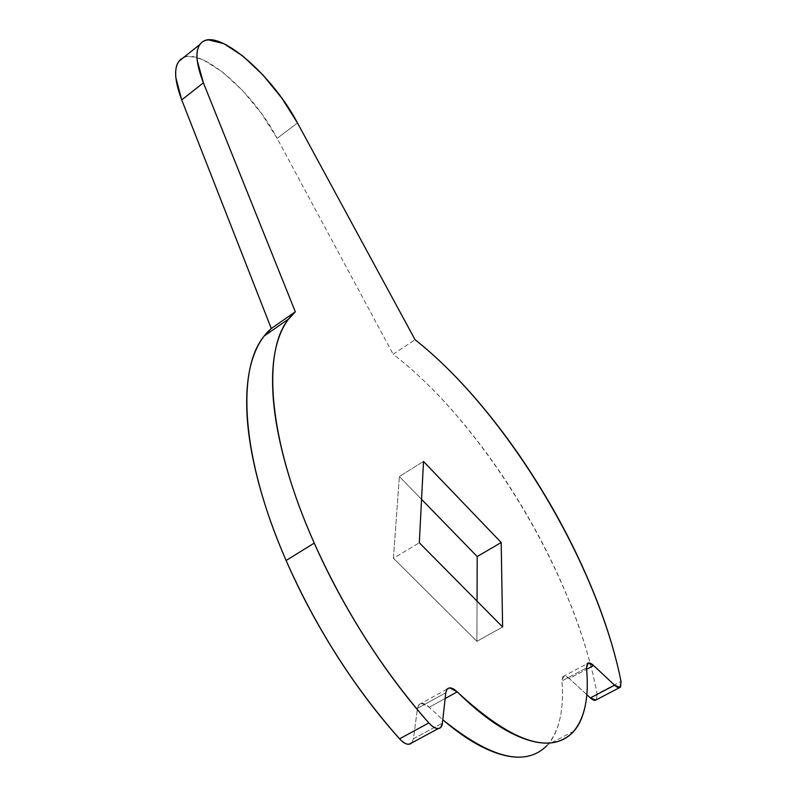 <?xml version="1.0" encoding="UTF-8"?>
<svg xmlns="http://www.w3.org/2000/svg" width="797" height="797" viewBox="0 0 797 797"><rect width="100%" height="100%" fill="white"/><g stroke="black" fill="none" stroke-linecap="round" stroke-linejoin="round"><path stroke-width="0.6" stroke-dasharray="3.98 2.99" d="M502.608 626.97L476.925 641.346L477.054 601.137L476.925 641.346L502.608 626.97M421.563 499.35L399.357 476.516L423.516 461.473L399.357 476.516L393.439 558.279L419.312 542.777L393.439 558.279L476.925 641.346L393.439 558.279L399.357 476.516L421.563 499.35M178.08 62.505C180.182 58.918 183.43 56.926 187.813 56.527L194.976 57.095L203.355 59.984L222.463 71.959L242.686 90.659L261.635 113.692L277.127 138.359L393.15 354.227L277.127 138.359L297.5 123.007L277.127 138.359C252.868 91.247 198.323 44.383 181.148 58.978M393.15 354.227L415.078 339.731L393.15 354.227C483.44 423.327 574.727 572.943 597.073 693.948L621.032 681.355L597.073 693.948C591.424 663.682 581.94 632.24 568.61 599.603C555.36 567.056 539.39 535.335 520.72 504.441C502.08 473.548 481.836 445.184 459.979 419.352C438.111 393.439 415.835 371.731 393.15 354.227M596.445 699.736L597.073 693.948L596.495 699.696M586.831 694.655L569.287 678.536L586.612 669.291L569.287 678.536C566.547 675.995 564.396 675.378 562.831 676.693L561.945 680.997L586.482 667.876L561.945 680.997L563.768 676.075L569.287 678.536L586.831 694.655M429.194 707.258L445.134 698.521L429.194 707.258C424.98 703.223 421.543 702.346 418.903 704.628L417.459 708.364L445.762 692.812L417.459 708.364L413.444 738.769L442.425 723.098L413.444 738.769L417.558 707.706L419.75 703.851L421.464 703.323L429.194 707.258L442.793 719.751M547.001 745.484C559.195 731.576 564.176 710.077 561.945 680.997C563.469 700.573 561.646 716.971 556.475 730.172C551.275 743.392 542.667 751.84 530.633 755.496M411.76 742.963L413.444 738.769L412.019 742.764M620.564 687.094L619.319 687.741M562.831 676.693L587.21 663.642M573.87 731.158L547.698 744.717M418.903 704.628L446.987 689.166M440.96 727.133L438.41 728.508"/><path stroke-width="1.2" d="M181.148 58.978C173.656 65.264 173.846 78.913 181.726 99.914L271.279 328.513L263.996 336.284C236.619 369.4 240.714 456.95 286.113 560.5L314.227 543.106C267.762 439.037 262.143 351.786 288.345 319.388L295.328 311.806L271.279 328.513L181.726 99.914L203.394 82.818L295.328 311.806L271.279 328.513C262.811 335.786 256.415 346.406 252.091 360.393C247.787 374.431 246.054 391.626 246.891 411.969C247.757 432.392 251.483 455.266 258.039 480.591C264.664 505.995 274.019 532.625 286.113 560.5C315.742 627.408 353.549 686.855 399.556 738.829C404.707 744.199 408.771 745.584 411.76 742.963M477.054 601.137L477.194 556.555L501.193 542.518L502.608 626.97L419.312 542.777L423.516 461.473L501.193 542.518L477.194 556.555L421.563 499.35L477.194 556.555L477.054 601.137M178.08 62.505C175.988 66.101 175.23 71.122 175.828 77.558L181.726 99.914L203.394 82.818C195.295 61.797 194.857 48.248 202.079 42.171C218.647 28.074 272.893 75.745 297.5 123.007L281.879 98.21L262.92 74.948L242.776 55.959L223.847 43.656L208.565 39.89C204.281 40.189 201.143 42.092 199.14 45.608C197.158 49.135 196.51 54.096 197.208 60.492L203.394 82.818L295.328 311.806C287.179 318.87 281.112 329.31 277.137 343.148C273.172 357.036 271.787 374.112 272.992 394.395C274.228 414.739 278.292 437.593 285.206 462.957C292.17 488.382 301.844 515.101 314.227 543.106L286.113 560.5C300.16 592.739 317.007 624.34 336.653 655.303C356.349 686.227 377.32 714.062 399.556 738.829L428.826 722.929L399.556 738.829C402.874 742.495 405.902 744.318 408.652 744.298L412.019 742.764M596.495 699.696L596.007 700.095L590.388 697.923L586.831 694.655L590.388 697.923L614.597 685.211L593.606 665.555L588.156 663.014L586.482 667.876C589.252 696.887 584.829 718.236 573.192 731.915C550.03 755.297 511.375 741.967 457.229 691.896C477.343 711.691 496.162 725.828 513.657 734.276C531.061 742.605 545.646 745.056 557.412 741.638C569.088 738.181 577.337 729.893 582.149 716.792C586.921 703.721 588.365 687.413 586.482 667.876L587.259 663.612C588.754 662.327 590.866 662.974 593.606 665.555L586.612 669.291L593.606 665.555L614.597 685.211L620.126 687.462L621.032 681.355C614.905 651.119 605.003 619.658 591.334 586.951C577.735 554.343 561.506 522.503 542.657 491.45C523.848 460.387 503.515 431.815 481.657 405.723C459.779 379.561 437.583 357.564 415.078 339.731L297.5 123.007L415.078 339.731C504.67 410.156 596.724 560.47 621.032 681.355L620.544 687.114C619.299 688.329 617.316 687.701 614.597 685.211L590.388 697.923C593.127 700.374 595.14 700.981 596.445 699.736L619.319 687.741M457.229 691.896L445.134 698.521L457.229 691.896C453.015 687.801 449.638 686.875 447.097 689.116L445.762 692.812L446.968 689.206L449.578 687.841L457.229 691.896M530.633 755.496C518.528 759.113 503.654 756.891 486.031 748.821C472.372 742.495 457.956 732.802 442.793 719.751C490.862 758.605 525.592 767.182 547.001 745.484M442.425 723.098L445.762 692.812L442.425 723.098L440.851 727.253C437.981 729.823 433.976 728.378 428.826 722.929C382.739 670.297 344.543 610.363 314.227 543.106C328.603 575.504 345.719 607.314 365.564 638.536C385.469 669.719 406.55 697.853 428.826 722.929C432.143 726.645 435.152 728.518 437.842 728.538C440.522 728.538 442.056 726.725 442.425 723.098M501.193 542.518L502.608 626.97L419.312 542.777L423.516 461.473L501.193 542.518M264.265 335.935L288.574 319.059M199.858 44.483L178.837 61.349M438.41 728.508L411.86 742.844"/></g></svg>
